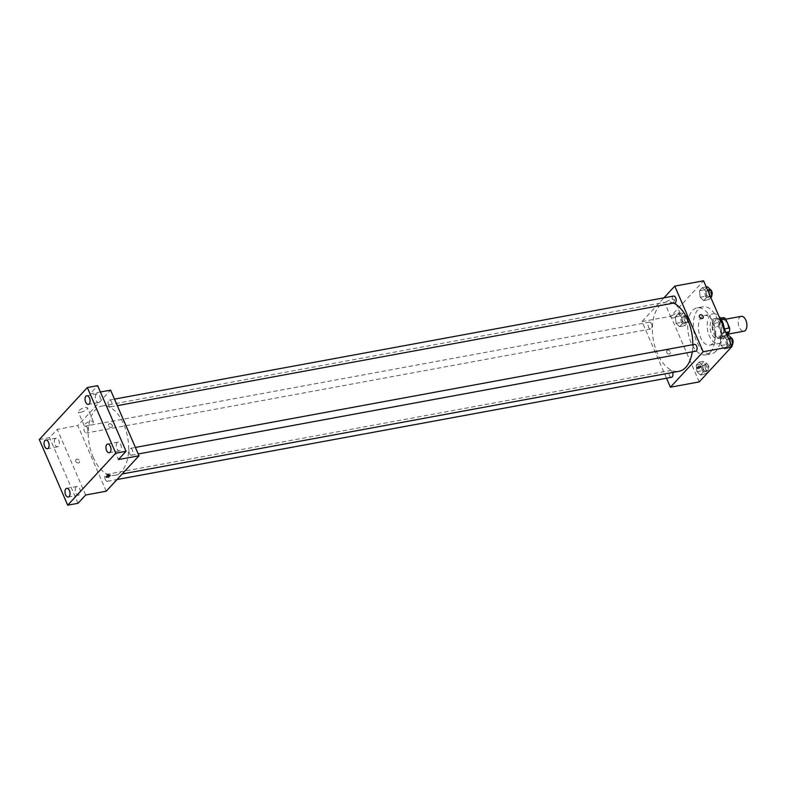 <?xml version="1.0" encoding="UTF-8"?>
<svg xmlns="http://www.w3.org/2000/svg" width="786" height="786" viewBox="0 0 786 786"><rect width="100%" height="100%" fill="white"/><g stroke="black" fill="none" stroke-linecap="round" stroke-linejoin="round"><path stroke-width="0.59" stroke-dasharray="3.93 2.95" d="M741.218 316.345A7.546 4.185 -100.4 0 0 739.312 327.31A7.546 4.185 -100.4 0 0 743.949 331.191M720.782 330.729A7.546 4.185 -100.4 0 0 725.419 334.61A7.546 4.185 -100.4 0 0 728.17 326.426A7.546 4.185 -100.4 0 0 722.688 319.764A7.546 4.185 -100.4 0 0 720.782 330.729M725.93 332.458L723.258 332.95A9.737 5.404 -100.4 0 0 723.415 329.088L719.436 319.873A9.737 5.404 -100.4 0 0 717.097 318.723L712.499 323.694L718.679 322.555L723.277 317.583M726.853 334.59L724.83 336.781A9.737 5.404 -100.4 0 1 722.501 335.632L718.512 326.416A9.737 5.404 -100.4 0 1 718.679 322.555M723.258 332.95L718.659 337.921L724.83 336.781M722.501 335.632L716.321 336.772L712.332 327.556L718.512 326.416M716.321 336.772A9.737 5.404 -100.4 0 0 718.659 337.921M712.499 323.694A9.737 5.404 -100.4 0 0 712.332 327.556M721.666 337.076A10.061 5.581 79.6 0 1 719.701 338.216A10.061 5.581 79.6 0 1 712.391 329.334A10.061 5.581 79.6 0 1 716.056 318.428A10.061 5.581 79.6 0 1 722.904 325.394A10.061 5.581 79.6 0 1 721.666 337.076M719.603 337.459A10.061 5.581 -100.4 0 0 720.841 325.777A10.061 5.581 -100.4 0 0 713.993 318.802A10.061 5.581 -100.4 0 0 711.448 333.431A10.061 5.581 -100.4 0 0 717.638 338.599A10.061 5.581 -100.4 0 0 719.603 337.459M717.097 318.723L720.438 318.104M723.415 329.088L724.397 328.912M719.436 319.873L721.332 319.529M724.27 328.627A15.091 8.371 79.6 0 1 721.499 341.831A15.091 8.371 79.6 0 1 718.551 343.551A15.091 8.371 79.6 0 1 707.587 330.218A15.091 8.371 79.6 0 1 713.079 313.86A15.091 8.371 79.6 0 1 718.925 316.267M712.745 343.443A15.091 8.371 79.6 0 1 709.807 345.162A15.091 8.371 79.6 0 1 698.842 331.83A15.091 8.371 79.6 0 1 704.335 315.471A15.091 8.371 79.6 0 1 714.602 325.925A15.091 8.371 79.6 0 1 712.745 343.443M716.066 351.106A23.894 13.254 79.6 0 1 711.399 353.818A23.894 13.254 79.6 0 1 694.038 332.714A23.894 13.254 79.6 0 1 702.733 306.815A23.894 13.254 79.6 0 1 719.003 323.37A23.894 13.254 79.6 0 1 716.066 351.106M710.397 352.148A23.894 13.254 -100.4 0 0 713.334 324.412A23.894 13.254 -100.4 0 0 697.074 307.857A23.894 13.254 -100.4 0 0 691.032 342.588A23.894 13.254 -100.4 0 0 705.74 354.859A23.894 13.254 -100.4 0 0 710.397 352.148M726.755 339.405L727.463 345.86L724.623 348.925L721.076 345.545L720.369 339.08L723.208 336.015L726.755 339.405L727.463 345.86L724.623 348.925L721.076 345.545L720.369 339.08L723.208 336.015L726.755 339.405L728.779 339.031M705.848 291.085L706.555 297.54L703.716 300.616L700.169 297.226L699.461 290.771L702.301 287.696L705.848 291.085L706.555 297.54L703.716 300.616L700.169 297.226L699.461 290.771L702.301 287.696L705.848 291.085L707.872 290.712M699.226 381.908L670.822 316.267L703.578 280.808M702.645 365.49L703.352 371.955L700.513 375.02L696.966 371.631L696.249 365.176L699.088 362.1L702.645 365.49L703.352 371.955L700.513 375.02L696.966 371.631L696.249 365.176L699.088 362.1L702.645 365.49L707.783 364.547L708.5 371.002L705.661 374.077L702.114 370.687L701.397 364.223L704.236 361.157L707.783 364.547M681.727 317.18L682.445 323.635L679.605 326.711L676.058 323.321L675.341 316.856L678.18 313.791L681.727 317.18L682.445 323.635L679.605 326.711L676.058 323.321L675.341 316.856L678.18 313.791L681.727 317.18L686.876 316.227L687.593 322.682L684.753 325.758L681.207 322.368L680.489 315.913L683.329 312.838L686.876 316.227M673.592 303.111A35.223 19.522 -100.4 0 0 666.194 302.04A35.223 19.522 -100.4 0 0 657.293 353.219A35.223 19.522 -100.4 0 0 678.966 371.306M692.279 351.833A35.223 19.522 -100.4 0 0 692.81 344.671M666.508 378.233L641.995 321.572L663.944 297.825M673.553 296.057A3.468 1.926 -100.4 0 0 672.678 301.097A3.468 1.926 -100.4 0 0 674.81 302.885M694.46 344.366A3.468 1.926 -100.4 0 0 693.586 349.416A3.468 1.926 -100.4 0 0 695.718 351.195M672.58 372.485A3.468 1.926 -100.4 0 0 670.35 370.461A3.468 1.926 -100.4 0 0 669.466 375.512A3.468 1.926 -100.4 0 0 671.608 377.29M651.574 323.93A3.468 1.926 79.6 0 1 650.7 328.98A3.468 1.926 79.6 0 1 648.175 325.915A3.468 1.926 79.6 0 1 649.442 322.152A3.468 1.926 79.6 0 1 651.574 323.93M641.995 321.572L670.822 316.267M667.52 304.123A5.03 1.601 156.6 0 0 672.374 302.168A5.03 1.601 156.6 0 0 674.319 299.761A5.03 1.601 156.6 0 0 669.063 300.291A5.03 1.601 156.6 0 0 665.084 303.76A5.03 1.601 156.6 0 0 667.52 304.123M666.754 352.452A2.201 1.69 42.7 0 0 670.173 353.612A2.201 1.69 42.7 0 0 669.701 350.88A2.201 1.69 42.7 0 0 666.931 350.625A2.201 1.69 42.7 0 0 666.754 352.452A2.201 1.69 42.7 0 0 670.173 353.612A2.201 1.69 42.7 0 0 669.701 350.88A2.201 1.69 42.7 0 0 666.941 350.625A2.201 1.69 42.7 0 0 666.754 352.452M702.93 318.163L702.93 318.163A2.201 1.69 -137.3 0 1 700.169 317.917A2.201 1.69 -137.3 0 1 699.697 315.176L699.697 315.176M673.435 317.799A5.03 1.601 156.6 0 0 678.289 315.834A5.03 1.601 156.6 0 0 680.234 313.437A5.03 1.601 156.6 0 0 674.978 313.958A5.03 1.601 156.6 0 0 670.998 317.436A5.03 1.601 156.6 0 0 673.435 317.799M697.113 368.094L697.113 368.094A2.201 0.698 -23.4 0 1 698.862 366.571A2.201 0.698 -23.4 0 1 701.161 366.345L701.161 366.345M93.121 457.216A35.223 19.522 -100.4 0 0 114.795 475.314A35.223 19.522 -100.4 0 0 127.617 437.134A35.223 19.522 -100.4 0 0 102.033 406.038A35.223 19.522 -100.4 0 0 93.121 457.216M87.413 427.928A3.468 1.926 79.6 0 1 86.529 432.978A3.468 1.926 79.6 0 1 84.014 429.913A3.468 1.926 79.6 0 1 85.271 426.15A3.468 1.926 79.6 0 1 87.413 427.928M129.415 453.414A3.468 1.926 -100.4 0 0 131.557 455.202A3.468 1.926 -100.4 0 0 132.814 451.439A3.468 1.926 -100.4 0 0 130.299 448.374A3.468 1.926 -100.4 0 0 129.415 453.414M105.304 479.509A3.468 1.926 -100.4 0 0 107.446 481.297A3.468 1.926 -100.4 0 0 108.704 477.534A3.468 1.926 -100.4 0 0 106.179 474.469A3.468 1.926 -100.4 0 0 105.304 479.509M108.507 405.104A3.468 1.926 -100.4 0 0 110.649 406.883A3.468 1.926 -100.4 0 0 111.907 403.12A3.468 1.926 -100.4 0 0 109.392 400.054A3.468 1.926 -100.4 0 0 108.507 405.104M106.238 491.221L77.834 425.58L110.59 390.131M39.3 439.541L49.597 437.645L57.24 429.372L77.834 425.58M100.402 392.008L90.007 393.924L97.651 385.651M80.703 412.306A5.03 1.601 156.6 0 0 85.556 410.341A5.03 1.601 156.6 0 0 87.501 407.944A5.03 1.601 156.6 0 0 82.245 408.465A5.03 1.601 156.6 0 0 78.266 411.943A5.03 1.601 156.6 0 0 80.703 412.306M90.007 393.924L118.411 459.564M112.182 425.275A2.201 1.69 -137.3 0 1 111.995 427.103A2.201 1.69 -137.3 0 1 109.234 426.847A2.201 1.69 -137.3 0 1 108.763 424.116A2.201 1.69 -137.3 0 1 112.182 425.275A2.201 1.69 -137.3 0 1 111.995 427.103A2.201 1.69 -137.3 0 1 109.234 426.847A2.201 1.69 -137.3 0 1 108.763 424.116A2.201 1.69 -137.3 0 1 112.182 425.275M85.645 495.023L57.24 429.372M75.82 461.392A2.201 1.69 42.7 0 0 79.239 462.551A2.201 1.69 42.7 0 0 78.767 459.82A2.201 1.69 42.7 0 0 76.006 459.564A2.201 1.69 42.7 0 0 75.82 461.392A2.201 1.69 42.7 0 0 79.239 462.551A2.201 1.69 42.7 0 0 78.767 459.81A2.201 1.69 42.7 0 0 76.006 459.564A2.201 1.69 42.7 0 0 75.82 461.392M86.617 425.973A5.03 1.601 156.6 0 0 91.471 424.008A5.03 1.601 156.6 0 0 93.416 421.61A5.03 1.601 156.6 0 0 88.17 422.141A5.03 1.601 156.6 0 0 84.181 425.609A5.03 1.601 156.6 0 0 86.617 425.973M106.189 477.033L106.189 477.023A2.201 0.698 -23.4 0 1 107.928 475.51A2.201 0.698 -23.4 0 1 110.227 475.275L110.227 475.284M117.094 442.636A4.411 2.446 -100.4 0 0 116.554 447.755A4.411 2.446 -100.4 0 0 119.551 450.81A4.411 2.446 -100.4 0 0 121.162 446.026A4.411 2.446 -100.4 0 0 117.959 442.135A4.411 2.446 -100.4 0 0 117.094 442.636M96.187 394.326A4.411 2.446 -100.4 0 0 95.646 399.435A4.411 2.446 -100.4 0 0 98.643 402.491A4.411 2.446 -100.4 0 0 100.254 397.716A4.411 2.446 -100.4 0 0 97.051 393.825A4.411 2.446 -100.4 0 0 96.187 394.326M76.144 486.956A4.411 2.446 -100.4 0 0 75.603 492.065A4.411 2.446 -100.4 0 0 78.6 495.121A4.411 2.446 -100.4 0 0 80.201 490.346A4.411 2.446 -100.4 0 0 76.999 486.455A4.411 2.446 -100.4 0 0 76.144 486.956M55.236 438.637A4.411 2.446 -100.4 0 0 54.696 443.756A4.411 2.446 -100.4 0 0 57.692 446.802A4.411 2.446 -100.4 0 0 59.294 442.027A4.411 2.446 -100.4 0 0 56.091 438.136A4.411 2.446 -100.4 0 0 55.236 438.637M78.001 503.295L49.597 437.645M682.533 320.934A3.468 1.926 -100.4 0 0 684.675 322.712A3.468 1.926 -100.4 0 0 685.932 318.949A3.468 1.926 -100.4 0 0 683.417 315.884A3.468 1.926 -100.4 0 0 682.533 320.934M682.445 323.635L687.593 322.682M679.605 326.711L684.753 325.758M676.058 323.321L681.207 322.368M675.341 316.856L680.489 315.913M678.18 313.791L683.329 312.838M684.596 320.55A3.468 1.926 -100.4 0 0 686.728 322.329A3.468 1.926 -100.4 0 0 687.996 318.566A3.468 1.926 -100.4 0 0 685.471 315.5A3.468 1.926 -100.4 0 0 684.596 320.55M710.829 297.55L708.864 299.663L705.317 296.273L704.61 289.818L707.439 286.752M706.643 294.838A3.468 1.926 -100.4 0 0 708.785 296.617A3.468 1.926 -100.4 0 0 710.053 292.854A3.468 1.926 -100.4 0 0 707.528 289.788A3.468 1.926 -100.4 0 0 706.643 294.838M706.555 297.54L710.505 296.813M703.716 300.616L708.864 299.663M700.169 297.226L705.317 296.273M699.461 290.771L704.61 289.818M702.301 287.696L706.25 286.969M710.377 289.553A3.468 1.926 -100.4 0 0 709.581 289.415A3.468 1.926 -100.4 0 0 708.707 294.455A3.468 1.926 -100.4 0 0 710.849 296.243A3.468 1.926 -100.4 0 0 711.615 295.742M703.441 369.243A3.468 1.926 -100.4 0 0 705.582 371.031A3.468 1.926 -100.4 0 0 706.84 367.268A3.468 1.926 -100.4 0 0 704.325 364.203A3.468 1.926 -100.4 0 0 703.441 369.243M703.352 371.955L708.5 371.002M700.513 375.02L705.661 374.077M696.966 371.631L702.114 370.687M696.249 365.176L701.397 364.223M699.088 362.1L704.236 361.157M705.504 368.87A3.468 1.926 -100.4 0 0 707.636 370.648A3.468 1.926 -100.4 0 0 708.903 366.885A3.468 1.926 -100.4 0 0 706.378 363.82A3.468 1.926 -100.4 0 0 705.504 368.87M731.737 345.86L729.772 347.982L726.225 344.592L725.517 338.137L728.347 335.062M727.561 343.148A3.468 1.926 -100.4 0 0 729.693 344.936A3.468 1.926 -100.4 0 0 730.96 341.173A3.468 1.926 -100.4 0 0 728.435 338.108A3.468 1.926 -100.4 0 0 727.561 343.148M727.463 345.86L731.412 345.133M724.623 348.925L729.772 347.982M721.076 345.545L726.225 344.592M720.369 339.08L725.517 338.137M723.208 336.015L727.158 335.288M731.285 337.862A3.468 1.926 -100.4 0 0 730.489 337.725A3.468 1.926 -100.4 0 0 729.614 342.775A3.468 1.926 -100.4 0 0 731.756 344.553A3.468 1.926 -100.4 0 0 732.523 344.062M725.802 319.185L722.688 319.764M727.138 334.286L725.419 334.61M717.638 338.599L719.701 338.216M713.993 318.802L716.056 318.428M709.807 345.162L718.551 343.551M704.335 315.471L713.079 313.86M705.74 354.859L711.399 353.818M697.074 307.857L702.733 306.815M680.234 313.437L674.319 299.761M670.998 317.436L665.084 303.76M114.795 475.314L122.203 473.948M102.033 406.038L666.194 302.04M649.442 322.152L85.271 426.15M650.7 328.98L86.529 432.978M131.557 455.202L138.218 453.974M130.299 448.374L135.389 447.43M107.446 481.297L117.055 479.519M106.179 474.469L670.35 370.461M110.649 406.883L117.311 405.655M109.392 400.054L114.481 399.121M93.416 421.61L87.501 407.944M84.181 425.609L78.266 411.943M117.959 442.135L107.662 444.031M119.551 450.81L109.264 452.707M76.999 486.455L66.712 488.352M78.6 495.121L68.303 497.017M56.091 438.136L45.804 440.032M57.692 446.802L47.396 448.698M97.051 393.825L86.755 395.722M98.643 402.491L88.356 404.387M684.675 322.712L686.728 322.329M683.417 315.884L685.471 315.5M708.785 296.617L710.849 296.243M707.528 289.788L709.581 289.415M705.582 371.031L707.636 370.648M704.325 364.203L706.378 363.82M729.693 344.936L731.756 344.553M728.435 338.108L730.489 337.725"/><path stroke-width="1.18" d="M727.138 334.286L743.949 331.191A7.546 4.185 -100.4 0 0 746.7 323.007A7.546 4.185 -100.4 0 0 741.218 316.345L725.802 319.185M721.332 319.529L725.606 318.743A9.737 5.404 -100.4 0 0 723.277 317.583L720.438 318.104M725.606 318.743L729.595 327.949A9.737 5.404 -100.4 0 1 729.428 331.81L726.853 334.59M725.93 332.458L729.428 331.81M724.397 328.912L729.595 327.949M718.925 316.267A15.091 8.371 79.6 0 1 724.27 328.627M663.944 297.825L674.761 286.124L703.578 280.808L731.992 346.459L699.226 381.908L670.399 387.223L666.508 378.233M674.761 286.124L703.165 351.774L731.992 346.459M703.165 351.774L670.399 387.223M701.161 366.345A2.201 0.698 -23.4 0 1 700.306 367.396A2.201 0.698 -23.4 0 1 698.184 368.251A2.201 0.698 -23.4 0 1 697.113 368.094A2.201 0.698 -23.4 0 1 698.862 366.571A2.201 0.698 -23.4 0 1 701.161 366.345A2.201 0.698 -23.4 0 1 700.306 367.396A2.201 0.698 -23.4 0 1 698.184 368.251A2.201 0.698 -23.4 0 1 697.113 368.094M122.203 473.948L678.966 371.306A35.223 19.522 -100.4 0 0 692.279 351.833M692.81 344.671A35.223 19.522 -100.4 0 0 673.592 303.111M117.311 405.655L674.81 302.885A3.468 1.926 -100.4 0 0 676.078 299.122A3.468 1.926 -100.4 0 0 673.553 296.057L114.481 399.121M138.218 453.974L695.718 351.195A3.468 1.926 -100.4 0 0 696.986 347.432A3.468 1.926 -100.4 0 0 694.46 344.366L135.389 447.43M117.055 479.519L671.608 377.29A3.468 1.926 -100.4 0 0 672.58 372.485M699.697 315.176A2.201 1.69 -137.3 0 1 703.116 316.336A2.201 1.69 -137.3 0 1 702.93 318.163A2.201 1.69 -137.3 0 1 700.169 317.917A2.201 1.69 -137.3 0 1 699.697 315.176A2.201 1.69 -137.3 0 1 703.116 316.336A2.201 1.69 -137.3 0 1 702.93 318.163M139.004 455.772L106.238 491.221L85.645 495.023L78.001 503.295L67.704 505.192L39.3 439.541L87.354 387.547L97.651 385.651L126.055 451.292L118.411 459.564L139.004 455.772L110.59 390.131L100.402 392.008M87.354 387.547L115.758 453.198L126.055 451.292M115.758 453.198L67.704 505.192M110.227 475.275A2.201 0.698 -23.4 0 1 109.372 476.326A2.201 0.698 -23.4 0 1 107.25 477.19A2.201 0.698 -23.4 0 1 106.189 477.033A2.201 0.698 -23.4 0 1 107.928 475.51A2.201 0.698 -23.4 0 1 110.227 475.284A2.201 0.698 -23.4 0 1 109.372 476.326A2.201 0.698 -23.4 0 1 107.25 477.19A2.201 0.698 -23.4 0 1 106.189 477.023M89.211 403.886A4.411 2.446 79.6 0 1 88.356 404.387A4.411 2.446 79.6 0 1 85.35 401.332A4.411 2.446 79.6 0 1 85.89 396.223A4.411 2.446 79.6 0 1 86.755 395.722A4.411 2.446 79.6 0 1 89.751 398.777A4.411 2.446 79.6 0 1 89.211 403.886M48.26 448.197A4.411 2.446 79.6 0 1 47.396 448.698A4.411 2.446 79.6 0 1 44.399 445.652A4.411 2.446 79.6 0 1 44.94 440.533A4.411 2.446 79.6 0 1 45.804 440.032A4.411 2.446 79.6 0 1 48.801 443.088A4.411 2.446 79.6 0 1 48.26 448.197M69.168 496.516A4.411 2.446 79.6 0 1 68.303 497.017A4.411 2.446 79.6 0 1 65.307 493.962A4.411 2.446 79.6 0 1 65.847 488.853A4.411 2.446 79.6 0 1 66.712 488.352A4.411 2.446 79.6 0 1 69.708 491.397A4.411 2.446 79.6 0 1 69.168 496.516M110.119 452.205A4.411 2.446 79.6 0 1 109.264 452.707A4.411 2.446 79.6 0 1 106.257 449.651A4.411 2.446 79.6 0 1 106.798 444.532A4.411 2.446 79.6 0 1 107.662 444.031A4.411 2.446 79.6 0 1 110.659 447.087A4.411 2.446 79.6 0 1 110.119 452.205M706.25 286.969L707.439 286.752L710.996 290.132L711.703 296.597L710.829 297.55M707.872 290.712L710.996 290.132M710.505 296.813L711.703 296.597M711.615 295.742A3.468 1.926 -100.4 0 0 712.087 292.392A3.468 1.926 -100.4 0 0 710.377 289.553M727.158 335.288L728.347 335.062L731.904 338.452L732.611 344.907L731.737 345.86M728.779 339.031L731.904 338.452M731.412 345.133L732.611 344.907M732.523 344.062A3.468 1.926 -100.4 0 0 732.994 340.711A3.468 1.926 -100.4 0 0 731.285 337.862"/></g></svg>
